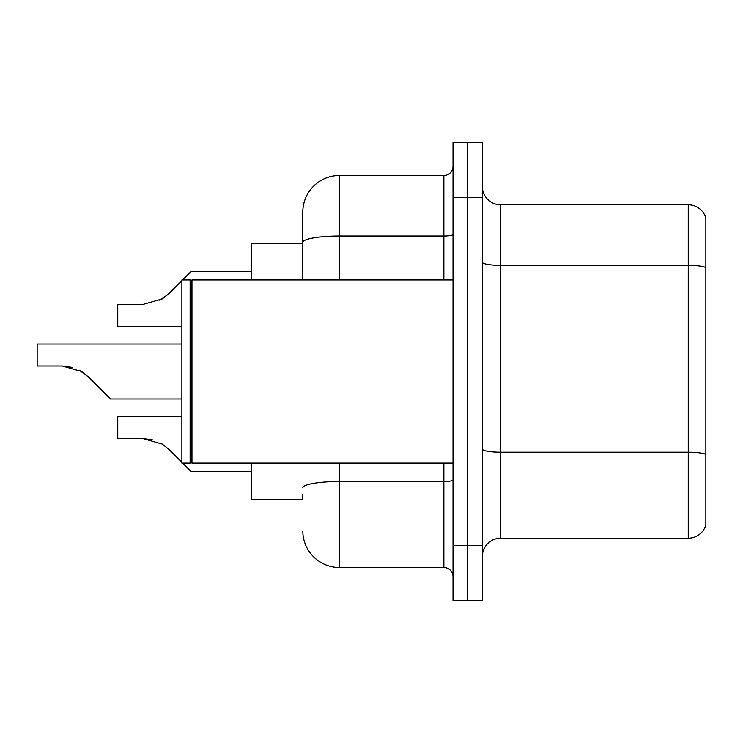 <?xml version="1.0" encoding="UTF-8"?>
<svg xmlns="http://www.w3.org/2000/svg" width="743" height="743" viewBox="0 0 743 743"><rect width="100%" height="100%" fill="white"/><g stroke="black" fill="none" stroke-linecap="round" stroke-linejoin="round"><path stroke-width="1.11" d="M251.496 499.742L302.8 499.742L251.496 499.742L251.496 463.103M302.8 277.678L302.8 232.262L302.8 243.258L251.496 243.258L251.496 279.897M705.85 464.932L705.85 523.564L705.85 464.932M482.337 556.535A18.324 18.324 0 0 1 500.661 538.22L688.259 538.22L688.259 204.78L500.661 204.78A18.324 18.324 0 0 1 482.337 186.465A18.324 18.324 0 0 0 500.661 204.78L500.661 538.22M467.681 545.548L467.681 600.511L482.337 600.511L482.337 545.548L467.681 545.548L467.681 600.511L453.026 600.511L453.026 545.548L467.681 545.548L467.681 197.452L467.681 545.548M453.026 545.548L453.026 142.489L467.681 142.489L467.681 197.452L467.681 142.489L482.337 142.489L482.337 545.548M705.85 217.978A18.324 18.324 0 0 0 688.259 204.78A18.324 18.324 0 0 1 705.85 217.978L705.85 525.022A18.324 18.324 0 0 1 688.259 538.22M705.85 525.022L705.85 523.564M705.85 267.889L705.85 454.753M302.8 499.742L302.8 494.244M339.44 463.103L339.44 567.531L443.868 567.531L443.868 463.103M302.8 279.897L302.8 212.108A36.639 36.639 0 0 1 339.44 175.469L443.868 175.469A9.157 9.157 0 0 0 453.026 166.311M302.8 212.108L302.8 232.262M453.026 576.689A9.157 9.157 0 0 0 443.868 567.531M339.44 567.531A36.639 36.639 0 0 1 302.8 530.892M181.886 416.572L117.756 416.572L117.756 438.556L142.888 438.556L152.909 439.949L142.888 438.556L117.756 438.556L142.888 438.556L152.909 439.949L142.888 438.556L117.756 438.556L142.888 438.556L152.909 439.949L142.888 438.556L117.756 438.556L142.888 438.556L152.909 439.949L142.888 438.556L117.756 438.556L142.888 438.556L162.188 444.054L168.8 449.283L181.886 462.369M162.188 444.054L168.8 449.283M182.611 463.103L191.044 471.526L182.611 463.103M81.581 371.5L88.185 376.738L110.428 398.982L88.185 376.738L110.428 398.982L88.185 376.738L110.428 398.982L88.185 376.738L110.428 398.982L88.185 376.738L110.428 398.982L88.185 376.738L110.428 398.982L88.185 376.738L110.428 398.982L88.185 376.738L110.428 398.982L88.185 376.738L110.428 398.982L88.185 376.738L101.271 389.824L88.185 376.738L81.581 371.5L88.185 376.738L79.222 370.163L81.581 371.5L79.222 370.163L81.581 371.5L79.222 370.163L81.581 371.5L79.222 370.163L81.581 371.5L62.282 366.002L72.303 367.404M159.838 300.293L168.8 293.717L181.886 280.631L168.8 293.717L181.886 280.631L168.8 293.717L181.886 280.631L168.8 293.717L181.886 280.631L168.8 293.717L181.886 280.631L168.8 293.717L181.886 280.631L168.8 293.717L181.886 280.631L168.8 293.717L181.886 280.631L168.8 293.717L162.188 298.946L168.8 293.717L162.188 298.946L142.888 304.444L117.756 304.444L117.756 326.428L181.886 326.428M182.611 279.897L191.044 271.474L182.611 279.897M142.888 304.444L162.188 298.946L142.888 304.444L162.188 298.946L168.8 293.717L162.188 298.946L142.888 304.444L162.188 298.946L168.8 293.717L162.188 298.946L142.888 304.444L162.188 298.946L168.8 293.717L181.886 280.631M191.954 463.103L191.044 462.183L191.044 280.817L191.954 279.897L191.954 463.103L453.026 463.103M190.124 463.103L181.886 463.103L181.886 279.897L190.124 279.897L190.124 463.103L191.044 462.183M152.909 439.949L142.888 438.556M181.886 398.982L110.428 398.982L101.271 389.824M62.282 366.002L37.15 366.002L37.15 344.018L181.886 344.018M705.85 267.629A18.324 3.186 180 0 0 688.259 265.344L500.661 265.344A18.324 3.186 0 0 1 482.337 262.158M705.85 454.502A18.324 3.186 180 0 0 688.259 452.208L500.661 452.208A18.324 3.186 -0 0 1 482.337 449.032M482.337 197.452L453.026 197.452M453.026 479.932A9.157 1.588 0 0 1 443.868 481.52L339.44 481.52A36.639 6.362 180 0 0 302.8 487.882M339.44 175.469L339.44 236.023L443.868 236.023L443.868 175.469M302.8 242.385A36.639 6.362 180 0 1 339.44 236.023L339.44 279.897M443.868 279.897L443.868 236.023A9.157 1.588 0 0 0 453.026 234.435M191.044 280.817L190.124 279.897M191.954 279.897L453.026 279.897M191.044 471.526L251.496 471.526M191.044 271.474L251.496 271.474"/></g></svg>

